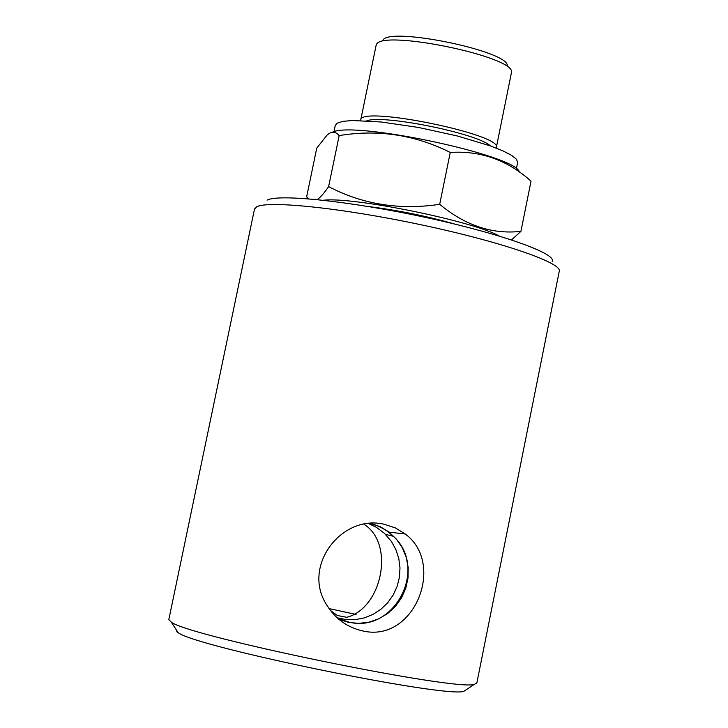 <?xml version="1.0" encoding="UTF-8"?>
<svg xmlns="http://www.w3.org/2000/svg" width="728" height="728" viewBox="0 0 728 728"><rect width="100%" height="100%" fill="white"/><g stroke="black" fill="none" stroke-linecap="round" stroke-linejoin="round"><path stroke-width="1.09" d="M254.472 209.2L256.656 206.825C268.25 200.264 343.789 208.181 423.523 225.307C503.348 242.351 563.326 263.354 559.222 271.426L476.831 683.028L474.292 684.375C455.892 691.227 189.817 636.618 171.326 622.185L168.814 619.619M384.484 524.342L395.386 527.927L405.25 534.006C445.845 563.709 414.423 643.161 362.79 630.949C347.229 627.427 335.189 618.745 326.69 604.895C301.41 566.229 341.796 513.75 384.484 524.342M330.376 610.392L337.401 615.497L346.71 617.317C382.109 608.399 395.149 543.579 363.964 524.251M337.11 617.79L346.173 619.61L355.419 619.619L364.519 617.845L373.146 614.332L380.971 609.227L387.733 602.711L393.184 595.022L397.124 586.45L399.426 577.286L399.99 567.876L398.808 558.549L395.923 549.649L391.436 541.486L384.457 533.36L376.385 527.3L368.596 523.578M369.76 523.477L377.186 525.725L382.455 528.191L387.396 531.276L393.348 536.29C428.474 567.767 394.913 633.387 349.067 622.176L337.947 618.545M338.802 619.282L348.585 622.404L358.804 623.377L369.023 622.158L378.797 618.809L387.706 613.486L395.377 606.415L401.474 597.906L405.751 588.324L408.026 578.077L408.199 567.603L406.26 557.348L402.302 547.747L396.487 539.221L389.052 532.113L380.416 526.79L370.861 523.405M329.056 608.59L356.056 614.423M552.17 261.379C556.929 253.644 500.855 233.588 425.543 217.408C350.323 201.156 278.369 193.73 267.039 200.145M176.167 629.62L177.031 631.977L178.178 632.705C196.178 646.992 445.663 698.197 463.818 691.336L466.275 689.707M335.262 125.48L337.146 123.159L342.97 121.339L352.543 120.511L381.326 122.004L418.555 127.473L457.302 135.963L490.272 145.855L502.629 150.742L511.493 155.282L516.534 159.296L517.617 162.599L516.37 168.814M332.196 132.341C352.552 120.411 517.335 155.474 519.301 172.072M507.207 65.957C510.537 51.315 387.533 26.062 382.873 40.44M376.067 45.591L376.458 44.554C381.245 29.047 515.333 56.566 511.511 72.272L496.35 147.42M360.669 120.539L360.733 119.92C360.451 105.269 504.577 134.853 496.287 147.748L496.141 148.102M317.18 199.59C320.102 197.788 323.914 193.466 328.619 186.623C362.58 204.404 399.608 210.31 439.694 204.322C465.265 225.525 492.337 234.543 520.92 231.368L531.03 181.136C507.407 160.042 480.489 150.478 450.259 152.443C415.078 134.798 378.05 129.174 339.175 135.59C335.426 131.249 331.358 131.122 326.963 135.217L316.753 148.121L306.661 196.787L308.208 198.79M520.92 231.368L511.566 239.903M323.405 200.246C352.425 196.478 473.864 221.185 499.19 236.027M368.632 206.57C397.87 210.21 426.663 216.07 455.018 224.151M450.259 152.443L439.694 204.322M339.175 135.59L328.619 186.623M366.794 120.803C383.456 114.342 477.568 133.452 490.417 145.9M254.536 208.881L168.778 619.801M385.503 534.361L393.348 536.29M389.052 532.113L405.25 534.006M403.876 532.951L403.703 533.824M463.818 691.336L474.292 684.375M178.178 632.705L171.326 622.185M335.326 125.18L333.97 131.759M360.733 119.92L376.13 45.3"/></g></svg>
